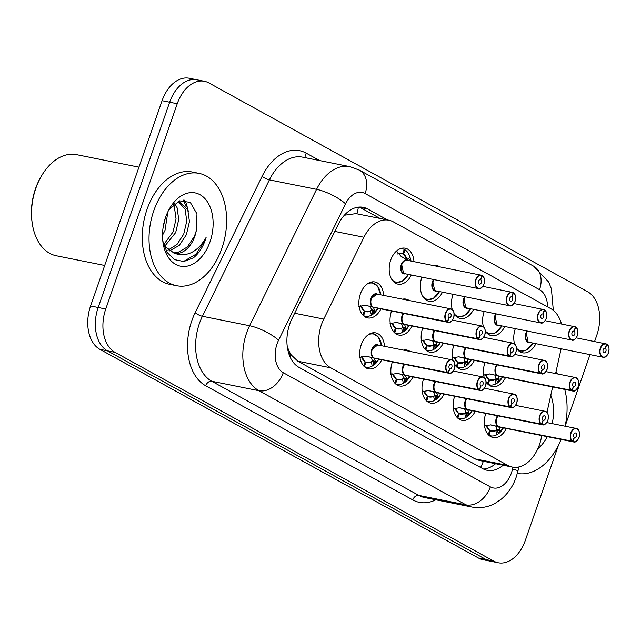 <?xml version="1.0" encoding="UTF-8"?>
<svg xmlns="http://www.w3.org/2000/svg" width="641" height="641" viewBox="0 0 641 641"><rect width="100%" height="100%" fill="white"/><g stroke="black" fill="none" stroke-linecap="round" stroke-linejoin="round"><path stroke-width="0.96" d="M442.41 292.288A18.333 12.123 -78.7 0 1 429.141 301.31A18.333 12.123 -78.7 0 1 421.842 277.329A18.333 12.123 -78.7 0 1 421.874 277.241M432.843 265.422A18.333 12.123 -78.7 0 1 436.345 265.358A18.333 12.123 -78.7 0 1 439.558 266.768M452.258 309.539A18.333 12.123 -78.7 0 1 452.987 294.499A18.333 12.123 -78.7 0 1 453.019 294.411M483.402 326.702A18.333 12.123 -78.7 0 1 484.131 311.662A18.333 12.123 -78.7 0 1 484.163 311.582M514.547 343.872A18.333 12.123 -78.7 0 1 515.276 328.833A18.333 12.123 -78.7 0 1 515.308 328.745M411.266 275.117A18.333 12.123 -78.7 0 1 397.997 284.139A18.333 12.123 -78.7 0 1 390.698 260.158A18.333 12.123 -78.7 0 1 405.2 248.195A18.333 12.123 -78.7 0 1 413.974 261.64M412.091 326.045A18.333 12.123 -78.7 0 1 398.822 335.067A18.333 12.123 -78.7 0 1 391.531 311.085A18.333 12.123 -78.7 0 1 391.555 310.997M402.532 299.179A18.333 12.123 -78.7 0 1 406.025 299.123A18.333 12.123 -78.7 0 1 409.238 300.525M443.235 343.207A18.333 12.123 -78.7 0 1 429.967 352.238A18.333 12.123 -78.7 0 1 422.667 328.256A18.333 12.123 -78.7 0 1 422.699 328.168M453.083 360.458A18.333 12.123 -78.7 0 1 453.812 345.419A18.333 12.123 -78.7 0 1 453.844 345.339M484.227 377.629A18.333 12.123 -78.7 0 1 484.957 362.59A18.333 12.123 -78.7 0 1 484.989 362.502M380.954 308.874A18.333 12.123 -78.7 0 1 367.678 317.904A18.333 12.123 -78.7 0 1 360.386 293.915A18.333 12.123 -78.7 0 1 374.889 281.952A18.333 12.123 -78.7 0 1 383.655 295.397M412.924 376.964A18.333 12.123 -78.7 0 1 399.647 385.994A18.333 12.123 -78.7 0 1 392.356 362.013A18.333 12.123 -78.7 0 1 392.388 361.925M403.357 350.106A18.333 12.123 -78.7 0 1 406.859 350.042A18.333 12.123 -78.7 0 1 410.064 351.444M444.069 394.135A18.333 12.123 -78.7 0 1 430.792 403.157A18.333 12.123 -78.7 0 1 423.501 379.176A18.333 12.123 -78.7 0 1 423.525 379.095M475.205 411.306A18.333 12.123 -78.7 0 1 461.937 420.328A18.333 12.123 -78.7 0 1 454.645 396.346A18.333 12.123 -78.7 0 1 454.669 396.258M506.35 428.468A18.333 12.123 -78.7 0 1 493.081 437.499A18.333 12.123 -78.7 0 1 485.782 413.517A18.333 12.123 -78.7 0 1 485.814 413.429M381.78 359.801A18.333 12.123 -78.7 0 1 368.511 368.823A18.333 12.123 -78.7 0 1 361.212 344.842A18.333 12.123 -78.7 0 1 375.714 332.879A18.333 12.123 -78.7 0 1 384.48 346.316M561.468 323.977A34.374 22.731 101.3 0 0 550.787 308.642L393.302 221.834A34.374 22.731 101.3 0 0 388.887 220.208A34.374 22.731 101.3 0 0 363.944 237.242L323.761 319.09A34.374 22.731 101.3 0 0 321.51 324.49A34.374 22.731 101.3 0 0 330.78 367.83L507.864 465.446A34.374 22.731 101.3 0 0 512.279 467.073A34.374 22.731 101.3 0 0 541.1 438.893L541.829 435.584M288.322 352.077A11.458 7.58 101.3 0 0 290.966 354.866L291.318 355.058A34.374 22.731 -78.7 0 1 287.12 345.499M388.887 220.208L355.995 213.613L344.994 215.128M291.318 355.058L297.857 361.228L474.941 458.852L479.388 460.478L512.279 467.073M546.981 412.403L552.63 386.988M555.611 373.559L561.099 348.848M473.555 309.451A18.333 12.123 -78.7 0 1 460.286 318.481A18.333 12.123 -78.7 0 1 454.197 313.994M504.699 326.622A18.333 12.123 -78.7 0 1 491.431 335.644A18.333 12.123 -78.7 0 1 485.341 331.157M535.844 343.792A18.333 12.123 -78.7 0 1 522.567 352.814A18.333 12.123 -78.7 0 1 516.486 348.327M474.38 360.378A18.333 12.123 -78.7 0 1 461.111 369.4A18.333 12.123 -78.7 0 1 455.03 364.913M505.525 377.549A18.333 12.123 -78.7 0 1 492.256 386.571A18.333 12.123 -78.7 0 1 486.174 382.084M558.511 445.11L525.356 540.315A34.374 22.731 -78.7 0 1 498.169 562.758L490.581 561.236A34.374 22.731 -78.7 0 1 486.166 559.609L107.432 350.835A34.374 22.731 -78.7 0 1 98.169 307.496L169.657 102.199A34.374 22.731 -78.7 0 1 196.851 79.764A34.374 22.731 -78.7 0 0 169.657 102.199L98.169 307.496A34.374 22.731 -78.7 0 0 107.432 350.835L486.166 559.609A34.374 22.731 -78.7 0 0 490.581 561.236L483.002 559.713A34.374 22.731 -78.7 0 1 478.587 558.087L99.852 349.313A34.374 22.731 -78.7 0 1 90.581 305.973L162.077 100.685A34.374 22.731 -78.7 0 1 189.263 78.242L204.431 81.287A34.374 22.731 -78.7 0 1 208.846 82.913L587.581 291.687A34.374 22.731 -78.7 0 1 596.851 335.027L594.584 341.541M387.589 219.943L367.63 208.942A34.374 22.731 101.3 0 0 363.215 207.315A34.374 22.731 101.3 0 0 338.28 224.358L291.984 318.641A34.374 22.731 101.3 0 0 289.74 324.042A34.374 22.731 101.3 0 0 299.002 367.381L482.777 468.683A34.374 22.731 101.3 0 0 487.192 470.31A34.374 22.731 101.3 0 0 503.153 465.246M498.169 562.758A34.374 22.731 -78.7 0 1 493.754 561.131L115.019 352.35A34.374 22.731 -78.7 0 1 105.749 309.01L177.245 103.722A34.374 22.731 -78.7 0 1 204.431 81.287M590.016 354.649L565.09 426.225A57.289 37.883 -78.7 0 0 564.729 389.416M495.573 463.723A34.374 22.731 -78.7 0 1 483.498 469.06M359.329 207.051A34.374 22.731 -78.7 0 1 360.05 207.42L380.009 218.429M359.713 357.374L366.163 356.212L373.847 357.99L365.538 356.148M453.636 370.442A6.875 4.543 -78.7 0 1 448.956 373.262A6.875 4.543 -78.7 0 1 448.259 373.03L374.264 358.199A0.569 0.425 -64.8 0 0 374.2 358.191L375.442 361.324L373.286 365.562L378.791 359.2A16.754 11.081 -78.6 0 1 373.519 365.338L372.229 366.035L371.331 362.021A1.146 0.761 101.3 0 0 371.315 361.949A12.596 8.333 -78.6 0 1 366.219 362.429M371.988 355.17A6.875 4.543 -78.6 0 1 372.902 347.951A6.875 4.543 -78.6 0 1 377.677 344.954A6.875 4.543 101.3 0 0 372.237 349.441A6.875 4.543 101.3 0 0 373.911 358.007A0.569 0.417 -57.6 0 0 373.847 357.99M448.259 373.03L448.492 372.846A6.642 4.391 101.3 0 0 454.429 368.735A6.642 4.391 101.3 0 0 452.642 360.354A6.642 4.391 101.3 0 0 446.529 364.384A6.642 4.391 101.3 0 0 448.147 372.661L373.911 358.007M448.147 372.661L449.678 368.663A2.292 1.514 -78.7 0 1 449.117 365.811A2.292 1.514 -78.7 0 1 450.927 364.312A2.292 1.514 -78.7 0 1 451.841 367.309A2.292 1.514 -78.7 0 1 450.03 368.807A2.292 1.514 -78.7 0 1 449.798 368.727L449.662 368.703M373.134 333.528A17.187 11.362 101.3 0 0 372.958 333.496A17.187 11.362 101.3 0 0 370.778 333.376M372.405 365.947A17.187 11.362 101.3 0 1 366.203 367.197A17.187 11.362 101.3 0 1 364.449 366.612L365.819 362.277L365.082 362.125M374.2 358.191L371.379 357.502M447.899 372.838A6.875 4.543 -78.7 0 1 446.224 364.272A6.875 4.543 -78.7 0 1 451.665 359.785L377.677 344.954L372.237 349.441M361.62 356.604L365.178 361.885L363.631 365.931M372.958 333.504L375.169 334.306M365.811 362.253L371.315 361.949L372.389 360.707L371.259 357.598M365.162 361.901A12.596 8.333 -78.6 0 1 361.692 356.901M449.798 368.727L448.492 372.846M375.145 358.255L374.272 358.199A6.875 4.543 101.3 0 0 374.969 358.439L448.956 373.262C450.703 374.048 452.546 372.557 454.477 368.775C455.414 363.391 454.477 360.386 451.665 359.785A6.875 4.543 -78.7 0 1 454.886 364.192M372.389 360.707L372.405 360.715A2.292 1.514 -78.7 0 1 372.918 361.684L373.671 365.066M358.888 306.446L365.33 305.284L373.014 307.071L364.713 305.228M452.802 319.522A6.875 4.543 -78.7 0 1 448.131 322.343A6.875 4.543 -78.7 0 1 447.434 322.111L373.439 307.271A0.569 0.425 -64.8 0 0 373.374 307.263L374.616 310.404L372.461 314.643L377.958 308.273A16.754 11.081 -78.6 0 1 372.693 314.411L371.403 315.116L370.506 311.093A1.146 0.761 101.3 0 0 370.49 311.029A12.596 8.333 -78.6 0 1 365.394 311.502M447.434 322.111L447.666 321.926A6.642 4.391 101.3 0 0 453.604 317.816A6.642 4.391 101.3 0 0 451.809 309.435A6.642 4.391 101.3 0 0 445.703 313.457A6.642 4.391 101.3 0 0 447.322 321.734L373.086 307.079A6.875 4.543 101.3 0 1 371.411 298.514A6.875 4.543 101.3 0 1 376.844 294.027L371.411 298.522M447.322 321.734L448.852 317.736A2.292 1.514 -78.7 0 1 448.291 314.883A2.292 1.514 -78.7 0 1 450.102 313.385A2.292 1.514 -78.7 0 1 451.016 316.382A2.292 1.514 -78.7 0 1 449.205 317.88A2.292 1.514 -78.7 0 1 448.964 317.8L448.836 317.776M372.309 282.601A17.187 11.362 101.3 0 0 372.133 282.569A17.187 11.362 101.3 0 0 369.953 282.449M364.977 311.35L364.256 311.205M373.374 307.263L370.554 306.574M360.795 305.685L364.344 310.957L362.806 315.003M370.522 282.248L374.344 283.378M365.001 311.318L370.49 311.029L371.556 309.779L370.434 306.678M364.993 311.35L363.623 315.684A17.187 11.362 101.3 0 0 365.378 316.269A17.187 11.362 101.3 0 0 371.58 315.027M364.328 310.973A12.596 8.333 -78.6 0 1 360.867 305.973M448.964 317.8L447.666 321.926M374.32 307.327L373.447 307.271A6.875 4.543 101.3 0 0 374.144 307.512L448.131 322.343C449.878 323.128 451.721 321.63 453.652 317.856C454.581 312.463 453.644 309.467 450.831 308.858A6.875 4.543 -78.7 0 1 454.06 313.265M371.556 309.779L371.58 309.795A2.292 1.514 -78.7 0 1 372.092 310.765L372.846 314.146M483.122 285.766A6.875 4.543 -78.7 0 1 478.45 288.586A6.875 4.543 -78.7 0 1 475.71 279.588A6.875 4.543 -78.7 0 1 481.151 275.101A6.875 4.543 -78.7 0 1 481.856 275.334L481.952 275.59A6.642 4.391 101.3 0 0 476.015 279.7A6.642 4.391 101.3 0 0 477.809 288.081A6.642 4.391 101.3 0 0 483.923 284.051A6.642 4.391 101.3 0 0 482.296 275.774L481.968 275.486M481.88 275.342L407.163 260.27A6.875 4.543 101.3 0 0 401.723 264.757A6.875 4.543 101.3 0 0 403.582 273.427A6.875 4.543 101.3 0 0 404.463 273.755A6.875 4.543 -78.7 0 1 403.582 273.427L478.45 288.586C480.157 289.395 482 287.897 483.971 284.099C484.941 279.78 484.372 276.928 482.256 275.55M482.296 275.774L480.774 279.772A2.292 1.514 -78.7 0 1 481.335 282.625A2.292 1.514 -78.7 0 1 479.516 284.123A2.292 1.514 -78.7 0 1 478.611 281.127A2.292 1.514 -78.7 0 1 480.421 279.628A2.292 1.514 -78.7 0 1 480.654 279.708L480.173 279.612M393.638 281.784A17.187 11.362 101.3 0 0 395.697 282.513A17.187 11.362 101.3 0 0 395.898 282.553M410.088 257.642A17.187 11.362 101.3 0 0 405.096 249.886L404.11 249.686M402.7 253.708L400.321 253.227M401.731 264.757L403.582 273.427A6.875 4.543 -78.7 0 1 403.157 262.129M405.096 249.886L403.493 254.092L399.535 253.299M403.477 254.092L403.477 254.108A12.596 8.325 -78.7 0 1 407.035 259.397L403.493 254.092M397.332 254.036A12.596 8.325 -78.7 0 1 402.82 253.748L398.47 253.564M402.828 253.764L404.207 249.397A17.187 11.362 101.3 0 0 402.452 248.812A17.187 11.362 101.3 0 0 400.264 248.692M407.195 260.743L407.027 259.397A1.146 0.761 101.3 0 0 407.083 259.365L410.04 257.474L410.633 258.764L410.408 261.015M410.625 258.676L410.633 258.764A16.754 11.081 -78.7 0 1 410.969 261.039L410.625 258.676M405.248 273.915A7.083 4.687 -78.7 0 1 400.777 266.688A7.083 4.687 -78.7 0 1 407.131 260.07L400.978 256.24L396.418 250.927M480.654 279.708L481.952 275.59M480.774 279.772L480.037 279.628M104.691 265.462L56.336 255.767A51.56 34.093 -78.7 0 1 32.21 223.164L32.05 222.026A49.269 32.579 -78.7 0 1 35.495 188.726A49.269 32.579 -78.7 0 1 41.192 176.427L41.777 175.442A51.56 34.093 -78.7 0 1 76.599 154.657L138.929 167.149M32.21 223.164A51.56 34.093 -78.7 0 1 35.816 188.318A51.56 34.093 -78.7 0 1 41.777 175.442M221.874 248.307A57.289 37.883 -78.7 0 1 176.555 285.702A57.289 37.883 -78.7 0 1 153.76 210.761A57.289 37.883 -78.7 0 1 199.071 173.366A57.289 37.883 -78.7 0 1 221.874 248.307M176.555 285.702L169.817 284.356A57.289 37.883 -78.7 0 1 147.013 209.407A57.289 37.883 -78.7 0 1 192.332 172.012L199.071 173.366M167.934 250.19L177.02 244.429L183.727 234.117L186.763 221.073L185.105 209.295L178.142 201.354M169.152 251.088L179.24 245.423L186.403 234.654L189.44 221.61L187.773 209.831L179.135 201.378L178.35 201.258M163.655 244.662L173.022 231.97L176.059 218.926L174.4 207.155L173.214 204.671M164.505 246.473L175.698 232.507L178.735 219.462L177.076 207.692L174.713 203.421M163.022 228.028L165.234 218.389M162.502 235.247L165.001 230.359L167.886 211.762M172.982 252.907L177.653 252.594L187.268 247.033L194.431 236.265L196.25 230.864L196.971 213.894L190.265 202.356L179.432 200.825L168.96 209.679M196.25 230.864A25.904 17.131 -78.7 0 1 194.784 236.337A25.904 17.131 -78.7 0 1 174.296 253.243A25.904 17.131 -78.7 0 1 174.232 253.227L163.968 245.679M165.602 217.291A37.362 24.703 -78.7 0 1 169.921 207.964A37.362 24.703 -78.7 0 1 202.997 196.771A37.362 24.703 -78.7 0 1 210.024 241.777A37.362 24.703 -78.7 0 1 183.999 266.48A37.362 24.703 -78.7 0 1 162.998 242.538A37.362 24.703 -78.7 0 1 165.602 217.291M162.79 240.952L167.029 252.346L174.464 259.613L183.791 261.512L193.446 257.802C198.614 253.596 202.556 247.69 205.264 240.079L206.106 237.426L204.703 239.878C196.106 252.786 185.946 257.241 174.232 253.227M188.446 211.802L186.315 203.55L184.608 200.144M186.098 206.538L183.398 200.096M183.43 261.544L196.058 254.148L205.128 240.046L206.106 237.426M561.043 439.43A57.289 37.883 -78.7 0 1 517.343 473.443M550.795 395.249A37.362 24.703 -78.7 0 1 552.157 423.629M547.334 436.689A37.362 24.703 -78.7 0 1 537.847 448.7M556.043 371.596A57.289 37.883 -78.7 0 1 557.846 374.007M390.858 374.544L397.3 373.374L404.984 375.161L396.683 373.318M406.29 375.418L405.408 375.362A0.569 0.425 -64.8 0 0 405.344 375.354L406.586 378.494L404.431 382.733L409.928 376.371A16.754 11.081 -78.6 0 1 404.663 382.509L403.373 383.206L402.476 379.192A1.146 0.761 101.3 0 0 402.46 379.119A12.596 8.333 -78.6 0 1 397.364 379.6M484.78 387.613A6.875 4.543 -78.7 0 1 480.101 390.433A6.875 4.543 -78.7 0 1 479.404 390.201L479.636 390.016A6.642 4.391 101.3 0 0 485.574 385.906A6.642 4.391 101.3 0 0 483.779 377.525A6.642 4.391 101.3 0 0 477.673 381.547A6.642 4.391 101.3 0 0 479.292 389.824L405.056 375.177A6.875 4.543 101.3 0 1 403.381 366.612A6.875 4.543 101.3 0 1 404.519 364.36L403.381 366.612M479.292 389.824L480.822 385.834A2.292 1.514 -78.7 0 1 480.261 382.973A2.292 1.514 -78.7 0 1 482.072 381.483A2.292 1.514 -78.7 0 1 482.985 384.48A2.292 1.514 -78.7 0 1 481.175 385.97A2.292 1.514 -78.7 0 1 480.942 385.898L480.806 385.866M396.955 379.424L396.226 379.296M405.344 375.354L402.524 374.665M392.765 373.775L396.306 379.079A12.596 8.333 -78.6 0 1 392.837 374.072M394.776 383.094L396.306 379.079M403.55 383.118A17.187 11.362 101.3 0 1 397.348 384.36A17.187 11.362 101.3 0 1 395.593 383.783L396.963 379.44L402.46 379.119L403.534 377.878L402.404 374.769M405.416 375.362L405.416 375.37A6.875 4.543 101.3 0 0 406.114 375.602L480.101 390.433C481.848 391.218 483.691 389.72 485.622 385.946C486.559 380.554 485.614 377.557 482.809 376.956A6.875 4.543 -78.7 0 1 486.03 381.355M479.404 390.201L405.416 375.37A6.875 4.543 -78.6 0 1 405.408 375.362M480.942 385.898L479.636 390.016M406.586 378.494L403.55 377.886A2.292 1.514 -78.7 0 1 404.062 378.855L404.816 382.236M422.002 391.707L428.444 390.545L436.128 392.324L427.827 390.489M515.917 404.783A6.875 4.543 -78.7 0 1 511.246 407.604A6.875 4.543 -78.7 0 1 510.54 407.372L436.553 392.532A0.569 0.425 -64.8 0 0 436.489 392.524L437.731 395.665L435.576 399.904L441.072 393.534A16.754 11.081 -78.6 0 1 435.808 399.672L434.518 400.377L433.62 396.354A1.146 0.761 101.3 0 0 433.604 396.29A12.596 8.333 -78.6 0 1 428.508 396.763M434.278 389.512A6.875 4.543 -78.6 0 1 435.664 381.523A6.875 4.543 101.3 0 0 434.526 383.775A6.875 4.543 101.3 0 0 436.2 392.34A0.569 0.417 -57.6 0 0 436.128 392.324M510.54 407.372L510.781 407.187A6.642 4.391 101.3 0 0 516.718 403.069A6.642 4.391 101.3 0 0 514.923 394.696A6.642 4.391 101.3 0 0 508.818 398.718A6.642 4.391 101.3 0 0 510.436 406.995L436.2 392.34M510.436 406.995L511.967 402.997A2.292 1.514 -78.7 0 1 511.406 400.144A2.292 1.514 -78.7 0 1 513.217 398.646A2.292 1.514 -78.7 0 1 514.13 401.643A2.292 1.514 -78.7 0 1 512.319 403.141A2.292 1.514 -78.7 0 1 512.079 403.061L511.951 403.037M434.694 400.288A17.187 11.362 101.3 0 1 428.492 401.53A17.187 11.362 101.3 0 1 426.738 400.945L428.108 396.611L427.371 396.467M436.489 392.524L433.669 391.835M435.672 381.523L434.526 383.775M423.909 390.946L427.459 396.218L425.92 400.264M428.1 396.595L433.604 396.29L434.67 395.04L433.548 391.931M427.443 396.234A12.596 8.333 -78.6 0 1 423.981 391.234M512.079 403.061L510.781 407.187M437.434 392.588L436.561 392.532A6.875 4.543 101.3 0 0 437.258 392.773L511.246 407.604C512.992 408.381 514.835 406.891 516.766 403.117C517.696 397.724 516.758 394.728 513.946 394.119A6.875 4.543 -78.7 0 1 517.175 398.526M437.731 395.665L434.694 395.056A2.292 1.514 -78.7 0 1 435.207 396.026L435.96 399.407M453.147 408.878L459.589 407.708L467.273 409.495L458.972 407.652M547.061 421.946A6.875 4.543 -78.7 0 1 542.39 424.767A6.875 4.543 -78.7 0 1 541.685 424.534L467.698 409.695A0.569 0.425 -64.8 0 0 467.634 409.695L468.875 412.828L466.72 417.067L472.217 410.705A16.754 11.081 -78.6 0 1 466.952 416.842L465.662 417.539L464.765 413.525A1.146 0.761 101.3 0 0 464.749 413.453A12.596 8.333 -78.6 0 1 459.653 413.934M465.422 406.674A6.875 4.543 -78.6 0 1 466.808 398.694A6.875 4.543 101.3 0 0 465.67 400.945A6.875 4.543 101.3 0 0 467.345 409.511A0.569 0.417 -57.6 0 0 467.273 409.495M541.685 424.534L541.925 424.35A6.642 4.391 101.3 0 0 547.863 420.24A6.642 4.391 101.3 0 0 546.068 411.859A6.642 4.391 101.3 0 0 539.962 415.881A6.642 4.391 101.3 0 0 541.581 424.166L467.345 409.511M541.581 424.166L543.103 420.167A2.292 1.514 -78.7 0 1 542.55 417.315A2.292 1.514 -78.7 0 1 544.361 415.817A2.292 1.514 -78.7 0 1 545.275 418.813A2.292 1.514 -78.7 0 1 543.456 420.312A2.292 1.514 -78.7 0 1 543.223 420.232L543.095 420.208M465.839 417.451A17.187 11.362 101.3 0 1 459.637 418.701A17.187 11.362 101.3 0 1 457.874 418.116L459.26 413.749L458.515 413.629M467.634 409.695L464.813 408.998M466.808 398.694L465.67 400.945M455.054 408.109L458.595 413.421A12.596 8.333 -78.6 0 1 455.126 408.405M457.057 417.427L458.595 413.421M459.26 413.749L464.749 413.453L465.815 412.211L464.693 409.102M543.223 420.232L541.925 424.35M468.571 409.759L467.706 409.703A6.875 4.543 101.3 0 0 468.403 409.936L542.39 424.767C544.137 425.552 545.98 424.054 547.911 420.28C548.84 414.895 547.903 411.891 545.09 411.29A6.875 4.543 -78.7 0 1 548.319 415.688M465.815 412.211L465.839 412.219A2.292 1.514 -78.7 0 1 466.352 413.189L467.105 416.57M484.292 426.049L490.734 424.879L498.418 426.666L490.109 424.823M578.206 439.117A6.875 4.543 -78.7 0 1 573.535 441.937A6.875 4.543 -78.7 0 1 572.83 441.705L498.842 426.866A0.569 0.425 -64.8 0 0 498.778 426.858L500.02 429.999L497.865 434.237L503.361 427.876A16.754 11.081 -78.6 0 1 498.097 434.005L496.807 434.71L495.91 430.696A1.146 0.761 101.3 0 0 495.894 430.624A12.596 8.333 -78.6 0 1 490.798 431.105M572.83 441.705L573.07 441.521A6.642 4.391 101.3 0 0 579.007 437.41A6.642 4.391 101.3 0 0 577.212 429.029A6.642 4.391 101.3 0 0 571.099 433.052A6.642 4.391 101.3 0 0 572.725 441.328L498.49 426.674A6.875 4.543 101.3 0 1 496.807 418.116A6.875 4.543 101.3 0 1 497.953 415.865L496.815 418.116M572.725 441.328L574.248 437.33A2.292 1.514 -78.7 0 1 573.695 434.478A2.292 1.514 -78.7 0 1 575.506 432.979A2.292 1.514 -78.7 0 1 576.419 435.984A2.292 1.514 -78.7 0 1 574.6 437.474A2.292 1.514 -78.7 0 1 574.368 437.402L574.232 437.37M490.381 430.944L489.652 430.8M498.778 426.858L495.95 426.169M486.198 425.279L489.748 430.56L488.202 434.598M490.389 430.928L495.894 430.624L496.959 429.374L495.838 426.273M490.389 430.944L489.019 435.287A17.187 11.362 101.3 0 0 490.782 435.864A17.187 11.362 101.3 0 0 496.983 434.622M489.732 430.568A12.596 8.333 -78.6 0 1 486.263 425.576M574.368 437.402L573.07 441.521M499.716 426.922L498.842 426.866A6.875 4.543 101.3 0 0 499.547 427.106L573.535 441.937C575.281 442.723 577.116 441.224 579.055 437.45C579.985 432.058 579.047 429.061 576.235 428.452A6.875 4.543 -78.7 0 1 579.464 432.859M500.02 429.999L496.975 429.39A2.292 1.514 -78.7 0 1 497.496 430.359L498.249 433.741M514.266 302.929A6.875 4.543 -78.7 0 1 509.595 305.749A6.875 4.543 -78.7 0 1 506.855 296.759A6.875 4.543 -78.7 0 1 512.295 292.272A6.875 4.543 -78.7 0 1 513 292.504L513.096 292.753A6.642 4.391 101.3 0 0 507.159 296.863A6.642 4.391 101.3 0 0 508.954 305.244A6.642 4.391 101.3 0 0 515.06 301.222A6.642 4.391 101.3 0 0 513.441 292.945L513.112 292.649M432.875 281.928L434.726 290.597A6.875 4.543 -78.7 0 1 434.013 279.676A6.875 4.543 101.3 0 0 432.867 281.928A6.875 4.543 101.3 0 0 434.726 290.597A6.875 4.543 101.3 0 0 435.608 290.918A6.875 4.543 -78.7 0 1 434.726 290.597L509.595 305.749C511.302 306.558 513.145 305.06 515.108 301.262C516.085 296.943 515.516 294.099 513.393 292.721M513.441 292.945L511.919 296.943A2.292 1.514 -78.7 0 1 512.471 299.796A2.292 1.514 -78.7 0 1 510.661 301.294A2.292 1.514 -78.7 0 1 509.747 298.297A2.292 1.514 -78.7 0 1 511.566 296.799A2.292 1.514 -78.7 0 1 511.798 296.879L511.318 296.783M424.783 298.946A17.187 11.362 101.3 0 0 426.834 299.684A17.187 11.362 101.3 0 0 427.042 299.716M511.798 296.879L513.096 292.753M511.919 296.943L511.181 296.791M545.411 320.099A6.875 4.543 -78.7 0 1 540.74 322.92A6.875 4.543 -78.7 0 1 537.999 313.922A6.875 4.543 -78.7 0 1 543.44 309.435A6.875 4.543 -78.7 0 1 544.145 309.667L544.241 309.923A6.642 4.391 101.3 0 0 538.304 314.034A6.642 4.391 101.3 0 0 540.099 322.415A6.642 4.391 101.3 0 0 546.204 318.393A6.642 4.391 101.3 0 0 544.586 310.108L544.257 309.819M464.012 299.099L465.863 307.76A6.875 4.543 -78.7 0 1 465.158 296.847A6.875 4.543 101.3 0 0 464.012 299.099A6.875 4.543 101.3 0 0 465.863 307.76A6.875 4.543 101.3 0 0 466.752 308.089A6.875 4.543 -78.7 0 1 465.863 307.76L540.74 322.92C542.446 323.729 544.289 322.231 546.252 318.433C547.23 314.114 546.653 311.262 544.538 309.883M544.586 310.108L543.063 314.106A2.292 1.514 -78.7 0 1 543.616 316.966A2.292 1.514 -78.7 0 1 541.805 318.457A2.292 1.514 -78.7 0 1 540.892 315.46A2.292 1.514 -78.7 0 1 542.703 313.962A2.292 1.514 -78.7 0 1 542.943 314.042L542.462 313.946M455.919 316.117A17.187 11.362 101.3 0 0 457.978 316.846A17.187 11.362 101.3 0 0 458.179 316.886M542.943 314.042L544.241 309.923M543.063 314.106L542.326 313.962M576.555 337.262A6.875 4.543 -78.7 0 1 571.876 340.091A6.875 4.543 -78.7 0 1 569.144 331.093A6.875 4.543 -78.7 0 1 574.584 326.606A6.875 4.543 -78.7 0 1 575.281 326.838L575.386 327.086A6.642 4.391 101.3 0 0 569.448 331.205A6.642 4.391 101.3 0 0 571.243 339.578A6.642 4.391 101.3 0 0 577.349 335.555A6.642 4.391 101.3 0 0 575.73 327.279L575.394 326.99M495.156 316.261L497.007 324.931A6.875 4.543 -78.7 0 1 496.302 314.01A6.875 4.543 101.3 0 0 495.156 316.261A6.875 4.543 101.3 0 0 497.007 324.931A6.875 4.543 101.3 0 0 497.889 325.259A6.875 4.543 -78.7 0 1 497.007 324.931L571.876 340.091C573.591 340.892 575.426 339.401 577.397 335.596C578.374 331.277 577.797 328.432 575.682 327.054M575.73 327.279L574.2 331.277A2.292 1.514 -78.7 0 1 574.761 334.129A2.292 1.514 -78.7 0 1 572.95 335.628A2.292 1.514 -78.7 0 1 572.036 332.631A2.292 1.514 -78.7 0 1 573.847 331.133A2.292 1.514 -78.7 0 1 574.088 331.213L573.607 331.117M487.064 333.28A17.187 11.362 101.3 0 0 489.123 334.017A17.187 11.362 101.3 0 0 489.323 334.057M574.088 331.213L575.386 327.086M574.2 331.277L573.471 331.133M607.7 354.433A6.875 4.543 -78.7 0 1 603.021 357.253A6.875 4.543 -78.7 0 1 600.288 348.263A6.875 4.543 -78.7 0 1 605.729 343.776A6.875 4.543 -78.7 0 1 606.426 344.009L606.53 344.257A6.642 4.391 101.3 0 0 600.593 348.367A6.642 4.391 101.3 0 0 602.38 356.749A6.642 4.391 101.3 0 0 608.493 352.726A6.642 4.391 101.3 0 0 606.875 344.449L606.538 344.153M526.301 333.432L528.152 342.102A6.875 4.543 -78.7 0 1 527.439 331.181A6.875 4.543 101.3 0 0 526.301 333.432A6.875 4.543 101.3 0 0 528.152 342.102A6.875 4.543 101.3 0 0 529.033 342.422A6.875 4.543 -78.7 0 1 528.152 342.102L603.021 357.253C604.735 358.063 606.57 356.564 608.541 352.766C609.511 348.448 608.942 345.595 606.827 344.217M606.875 344.449L605.344 348.448A2.292 1.514 -78.7 0 1 605.905 351.3A2.292 1.514 -78.7 0 1 604.094 352.798A2.292 1.514 -78.7 0 1 603.181 349.794A2.292 1.514 -78.7 0 1 604.992 348.303A2.292 1.514 -78.7 0 1 605.224 348.375L604.743 348.279M518.208 350.451A17.187 11.362 101.3 0 0 520.268 351.188A17.187 11.362 101.3 0 0 520.468 351.22M605.224 348.375L606.53 344.257M605.344 348.448L604.615 348.295M390.032 323.617L396.475 322.447L404.159 324.234L395.858 322.391M483.947 336.685A6.875 4.543 -78.7 0 1 479.276 339.506A6.875 4.543 -78.7 0 1 478.571 339.273L404.583 324.442A0.569 0.425 -64.8 0 0 404.519 324.434L405.761 327.567L403.606 331.806L409.102 325.444A16.754 11.081 -78.6 0 1 403.838 331.581L402.548 332.278L401.651 328.264A1.146 0.761 101.3 0 0 401.635 328.192A12.596 8.333 -78.6 0 1 396.539 328.673M478.571 339.273L478.811 339.089A6.642 4.391 101.3 0 0 484.748 334.979A6.642 4.391 101.3 0 0 482.953 326.598A6.642 4.391 101.3 0 0 476.848 330.628A6.642 4.391 101.3 0 0 478.466 338.905L404.231 324.25A6.875 4.543 101.3 0 1 402.556 315.684A6.875 4.543 101.3 0 1 403.694 313.433L402.556 315.684M478.466 338.905L479.989 334.906A2.292 1.514 -78.7 0 1 479.436 332.054A2.292 1.514 -78.7 0 1 481.247 330.556A2.292 1.514 -78.7 0 1 482.16 333.552A2.292 1.514 -78.7 0 1 480.349 335.051A2.292 1.514 -78.7 0 1 480.109 334.971L479.981 334.947M402.724 332.19A17.187 11.362 101.3 0 1 396.523 333.44A17.187 11.362 101.3 0 1 394.768 332.855L396.146 328.488L395.401 328.368M404.519 324.434L401.699 323.745M391.939 322.848L395.489 328.128L393.951 332.174M396.146 328.488L401.635 328.192L402.7 326.95L401.578 323.841M395.473 328.136A12.596 8.333 -78.6 0 1 392.012 323.144M480.109 334.971L478.811 339.089M405.465 324.498L404.591 324.442A6.875 4.543 101.3 0 0 405.288 324.683L479.276 339.506C481.022 340.291 482.865 338.793 484.796 335.019C485.726 329.634 484.788 326.63 481.976 326.029A6.875 4.543 -78.7 0 1 485.205 330.435M405.761 327.567L402.724 326.958A2.292 1.514 -78.7 0 1 403.237 327.928L403.99 331.309M421.177 340.788L427.619 339.618L435.303 341.405L427.002 339.562M515.092 353.856A6.875 4.543 -78.7 0 1 510.42 356.676A6.875 4.543 -78.7 0 1 509.715 356.444L435.728 341.605A0.569 0.425 -64.8 0 0 435.664 341.597L436.906 344.738L434.75 348.976L440.247 342.615A16.754 11.081 -78.6 0 1 434.983 348.752L433.693 349.449L432.795 345.435A1.146 0.761 101.3 0 0 432.779 345.363A12.596 8.333 -78.6 0 1 427.683 345.844M433.452 338.584A6.875 4.543 -78.6 0 1 434.838 330.604A6.875 4.543 101.3 0 0 433.693 332.855A6.875 4.543 101.3 0 0 435.375 341.421A0.569 0.417 -57.6 0 0 435.303 341.405M509.715 356.444L509.956 356.26A6.642 4.391 101.3 0 0 515.893 352.149A6.642 4.391 101.3 0 0 514.098 343.768A6.642 4.391 101.3 0 0 507.993 347.791A6.642 4.391 101.3 0 0 509.611 356.067L435.375 341.421M509.611 356.067L511.133 352.069A2.292 1.514 -78.7 0 1 510.581 349.217A2.292 1.514 -78.7 0 1 512.391 347.726A2.292 1.514 -78.7 0 1 513.305 350.723A2.292 1.514 -78.7 0 1 511.486 352.213A2.292 1.514 -78.7 0 1 511.254 352.141L511.117 352.109M433.869 349.361A17.187 11.362 101.3 0 1 427.667 350.603A17.187 11.362 101.3 0 1 425.904 350.026L427.275 345.683L426.545 345.539M435.664 341.597L432.843 340.908M434.838 330.604L433.701 332.855M423.084 340.018L426.634 345.299L425.087 349.337M427.275 345.667L432.779 345.363L433.845 344.121L432.723 341.012M426.618 345.307A12.596 8.333 -78.6 0 1 423.148 340.315M511.254 352.141L509.956 356.26M436.601 341.661L435.728 341.605A6.875 4.543 101.3 0 0 436.433 341.845L510.42 356.676C512.167 357.462 514.01 355.963 515.941 352.189C516.87 346.797 515.933 343.8 513.12 343.191A6.875 4.543 -78.7 0 1 516.35 347.598M433.845 344.121L433.861 344.129A2.292 1.514 -78.7 0 1 434.382 345.098L435.135 348.48M452.322 357.95L458.764 356.789L466.448 358.567L458.139 356.733M467.746 358.832L466.872 358.776A0.569 0.425 -64.8 0 0 466.8 358.768L468.05 361.901L465.895 366.147L471.391 359.777A16.754 11.081 -78.6 0 1 466.127 365.915L464.837 366.62L463.94 362.598A1.146 0.761 101.3 0 0 463.924 362.534A12.596 8.333 -78.6 0 1 458.828 363.006M546.236 371.019A6.875 4.543 -78.7 0 1 541.565 373.847A6.875 4.543 -78.7 0 1 540.86 373.615L541.1 373.431A6.642 4.391 101.3 0 0 547.037 369.312A6.642 4.391 101.3 0 0 545.243 360.939A6.642 4.391 101.3 0 0 539.129 364.961A6.642 4.391 101.3 0 0 540.756 373.238L466.52 358.583A6.875 4.543 101.3 0 1 464.837 350.018A6.875 4.543 101.3 0 1 465.983 347.767L464.845 350.018M540.756 373.238L542.278 369.24A2.292 1.514 -78.7 0 1 541.717 366.388A2.292 1.514 -78.7 0 1 543.536 364.889A2.292 1.514 -78.7 0 1 544.449 367.886A2.292 1.514 -78.7 0 1 542.631 369.384A2.292 1.514 -78.7 0 1 542.398 369.304L542.262 369.28M458.411 362.854L457.682 362.702M466.8 358.768L463.98 358.079M454.229 357.189L457.77 362.494A12.596 8.333 -78.6 0 1 454.293 357.478M456.232 366.508L457.77 362.494M458.427 362.822L463.924 362.534L464.989 361.284L463.868 358.175M458.419 362.854L457.049 367.189A17.187 11.362 101.3 0 0 458.804 367.774A17.187 11.362 101.3 0 0 465.013 366.524M466.872 358.776L466.872 358.784A6.875 4.543 101.3 0 0 467.577 359.016L541.565 373.847C543.312 374.624 545.146 373.134 547.085 369.36C548.015 363.968 547.077 360.971 544.265 360.362A6.875 4.543 -78.7 0 1 547.486 364.769M540.86 373.615L466.872 358.784M542.398 369.304L541.1 373.431M468.05 361.901L465.005 361.292A2.292 1.514 -78.7 0 1 465.526 362.269L466.279 365.642M483.466 375.121L489.908 373.951L497.592 375.738L489.283 373.895M577.381 388.19A6.875 4.543 -78.7 0 1 572.709 391.01A6.875 4.543 -78.7 0 1 572.004 390.778L498.017 375.938A0.569 0.425 -64.8 0 0 497.945 375.938L499.195 379.071L497.039 383.31L502.536 376.948A16.754 11.081 -78.6 0 1 497.264 383.086L495.982 383.783L495.084 379.768A1.146 0.761 101.3 0 0 495.06 379.696A12.596 8.333 -78.6 0 1 489.964 380.177M495.733 372.918A6.875 4.543 -78.6 0 1 497.128 364.937A6.875 4.543 101.3 0 0 495.982 367.189A6.875 4.543 101.3 0 0 497.656 375.754A0.569 0.417 -57.6 0 0 497.592 375.738M572.004 390.778L572.245 390.593A6.642 4.391 101.3 0 0 578.174 386.483A6.642 4.391 101.3 0 0 576.387 378.102A6.642 4.391 101.3 0 0 570.274 382.124A6.642 4.391 101.3 0 0 571.9 390.409L497.656 375.754M571.9 390.409L573.423 386.411A2.292 1.514 -78.7 0 1 572.862 383.55A2.292 1.514 -78.7 0 1 574.681 382.06A2.292 1.514 -78.7 0 1 575.586 385.057A2.292 1.514 -78.7 0 1 573.775 386.555A2.292 1.514 -78.7 0 1 573.543 386.475L573.407 386.451M496.158 383.695A17.187 11.362 101.3 0 1 489.948 384.945A17.187 11.362 101.3 0 1 488.194 384.36L489.564 380.017L488.827 379.873M497.945 375.938L495.124 375.241M497.128 364.937L495.982 367.189M485.373 374.352L488.923 379.632L487.376 383.671M489.556 380.001L495.06 379.696L496.134 378.454L495.004 375.346M488.907 379.64A12.596 8.333 -78.6 0 1 485.437 374.648M573.543 386.475L572.245 390.593M498.89 376.003L498.017 375.947A6.875 4.543 101.3 0 0 498.722 376.179L572.709 391.01C574.456 391.795 576.291 390.297 578.222 386.523C579.16 381.131 578.222 378.134 575.41 377.533A6.875 4.543 -78.7 0 1 578.631 381.932M499.195 379.071L496.15 378.462A2.292 1.514 -78.7 0 1 496.663 379.432L497.424 382.813M294.636 313.249L323.761 319.09M290.966 354.866A34.374 25.239 118.9 0 1 290.117 357.101M358.343 207.139A34.374 25.239 118.9 0 1 356.885 213.79M483.33 461.272A34.374 25.239 118.9 0 1 480.582 467.473M297.857 361.228L330.78 367.83M334.818 231.409L363.944 237.242M474.941 458.852L507.864 465.446M478.587 558.087L493.754 561.131M99.852 349.313L115.019 352.35M90.581 305.973L105.749 309.01M162.077 100.685L177.245 103.722M547.606 306.887A22.916 15.152 101.3 0 0 539.53 289.684L365.122 193.542A22.916 15.152 101.3 0 0 345.547 203.814L278.579 340.227A22.916 15.152 101.3 0 0 277.072 343.824A22.916 15.152 101.3 0 0 283.25 372.717L490.333 486.872A22.916 15.152 101.3 0 0 511.398 472.994A22.916 15.152 101.3 0 0 512.488 469.164L512.928 467.185M490.333 486.872A22.916 16.826 -61.1 0 1 466.031 504.876L258.956 390.722A45.832 30.311 -78.7 0 1 246.601 332.935A45.832 30.311 -78.7 0 1 249.597 325.74L202.412 316.277A45.832 30.311 101.3 0 0 199.407 323.473A45.832 30.311 101.3 0 0 211.762 381.267L418.837 495.413A45.832 30.311 101.3 0 0 424.727 497.584L471.92 507.039A45.832 30.311 -78.7 0 1 466.031 504.876L418.837 495.413A5.729 4.207 118.9 0 0 412.764 499.916L205.689 385.77A5.729 4.207 118.9 0 1 211.762 381.267L258.956 390.722A22.916 16.826 -61.1 0 0 283.25 372.717M471.92 507.039C480.085 508.561 487.881 507.295 495.309 503.241L501.623 498.898C508.305 493.145 513.153 485.894 516.189 477.152L518 470.758A22.916 0.537 -167.5 0 0 512.488 469.164M205.689 385.77A51.56 34.093 -78.7 0 1 191.787 320.756A51.56 34.093 -78.7 0 1 195.168 312.656L262.137 176.243A51.56 34.093 -78.7 0 1 306.174 153.127L319.659 160.562M435.832 499.812A51.56 34.093 -78.7 0 1 412.764 499.916M278.579 340.227A22.916 6.386 -153.9 0 0 249.597 325.74L316.574 189.327L269.38 179.865L202.412 316.277A5.729 1.594 26.1 0 1 195.168 312.656M345.547 203.814A22.916 6.386 -153.9 0 0 316.574 189.327A45.832 30.311 -78.7 0 1 349.826 166.612L302.64 157.149A45.832 30.311 101.3 0 0 269.38 179.865A5.729 1.594 26.1 0 1 262.137 176.243M306.478 157.918A5.729 4.207 118.9 0 1 306.174 153.127M539.53 289.684A22.916 16.826 -61.1 0 0 533.737 266.231L359.329 170.089L349.826 166.612M365.122 193.542A22.916 16.826 -61.1 0 0 359.329 170.089M360.05 207.42L367.63 208.942M373.086 357.814A7.083 4.687 -78.6 0 1 372.02 348.688A7.083 4.687 -78.6 0 1 378.462 345.114M375.738 358.591A7.083 4.687 -78.6 0 1 374.344 358.511M360.843 357.101L359.994 357.646M367.87 335.035A16.754 11.081 -78.6 0 1 381.499 345.723L378.422 337.07L372.966 333.496M375.442 361.324L372.405 360.715M375.193 362.141L372.918 361.684A1.146 0.481 167.4 0 0 371.331 362.021M372.261 306.895A7.083 4.687 -78.6 0 1 371.195 297.769A7.083 4.687 -78.6 0 1 377.637 294.187M374.913 307.664A7.083 4.687 -78.6 0 1 373.519 307.584M447.073 321.91A6.875 4.543 -78.7 0 1 445.399 313.345A6.875 4.543 -78.7 0 1 450.831 308.858L376.844 294.027A6.875 4.543 -78.6 0 0 372.076 297.031A6.875 4.543 -78.6 0 0 371.163 304.251M360.018 306.182L359.168 306.727M367.045 284.107A16.754 11.081 -78.6 0 1 380.666 294.796L377.597 286.142L372.133 282.569M374.616 310.404L371.58 309.795M374.368 311.222L372.092 310.765A1.146 0.481 167.4 0 0 370.506 311.093M482.288 275.582A6.875 4.543 -78.7 0 1 484.38 279.508M396.635 250.935L396.731 251.36M394.087 282.192L395.697 282.513L402.107 281.319L408.285 274.516A16.754 11.081 -78.7 0 1 391.595 279.131M410.625 258.972L408.253 260.486M407.756 260.39A1.146 0.721 57.3 0 1 407.083 259.365M404.231 374.985A7.083 4.687 -78.6 0 1 404.03 364.256M406.883 375.754A7.083 4.687 -78.6 0 1 405.489 375.674M479.043 390A6.875 4.543 -78.7 0 1 477.369 381.443A6.875 4.543 -78.7 0 1 482.809 376.956L453.323 371.043M403.133 372.341A6.875 4.543 -78.6 0 1 404.519 364.36M391.988 374.272L391.138 374.817M406.338 379.312L404.062 378.855A1.146 0.481 167.4 0 0 402.476 379.192M435.375 392.156A7.083 4.687 -78.6 0 1 435.175 381.427M438.027 392.925A7.083 4.687 -78.6 0 1 436.625 392.845M510.188 407.171A6.875 4.543 -78.7 0 1 508.513 398.606A6.875 4.543 -78.7 0 1 513.946 394.119L484.468 388.214M423.132 391.443L422.283 391.988M437.483 396.483L435.207 396.026A1.146 0.481 167.4 0 0 433.62 396.354M466.52 409.319A7.083 4.687 -78.6 0 1 466.319 398.598M469.172 410.096A7.083 4.687 -78.6 0 1 467.77 410.008M541.333 424.342A6.875 4.543 -78.7 0 1 539.658 415.777A6.875 4.543 -78.7 0 1 545.09 411.29L515.612 405.376M454.277 408.605L453.427 409.15M468.875 412.828L465.839 412.219M468.627 413.645L466.352 413.189A1.146 0.481 167.4 0 0 464.765 413.525M497.664 426.489A7.083 4.687 -78.6 0 1 497.464 415.761M500.309 427.259A7.083 4.687 -78.6 0 1 498.914 427.178M572.477 441.505A6.875 4.543 -78.7 0 1 570.794 432.939A6.875 4.543 -78.7 0 1 576.235 428.452L546.749 422.547M496.559 423.845A6.875 4.543 -78.6 0 1 497.953 415.865M485.421 425.776L484.564 426.321M499.764 430.816L497.496 430.359A1.146 0.481 167.4 0 0 495.91 430.696M436.393 291.078A7.083 4.687 -78.7 0 1 432.082 287.416A7.083 4.687 -78.7 0 1 433.516 279.58M513.433 292.753A6.875 4.543 -78.7 0 1 515.516 296.671M439.422 291.687A16.754 11.081 -78.7 0 1 422.731 296.294M467.537 308.249A7.083 4.687 -78.7 0 1 463.227 304.579A7.083 4.687 -78.7 0 1 464.661 296.743M544.578 309.915A6.875 4.543 -78.7 0 1 546.661 313.842M456.376 316.526L457.978 316.846L464.396 315.652L470.566 308.858A16.754 11.081 -78.7 0 1 454.189 313.834M498.682 325.412A7.083 4.687 -78.7 0 1 494.371 321.75A7.083 4.687 -78.7 0 1 495.805 313.914M575.722 327.086A6.875 4.543 -78.7 0 1 577.805 331.012M487.513 333.697L489.123 334.017L495.541 332.823L501.711 326.021A16.754 11.081 -78.7 0 1 485.333 331.004M529.827 342.582A7.083 4.687 -78.7 0 1 525.516 338.921A7.083 4.687 -78.7 0 1 526.95 331.085M606.859 344.257A6.875 4.543 -78.7 0 1 608.95 348.175M518.657 350.859L520.268 351.188L526.678 349.986L532.855 343.191A16.754 11.081 -78.7 0 1 516.478 348.167M403.405 324.058A7.083 4.687 -78.6 0 1 403.205 313.337M406.057 324.835A7.083 4.687 -78.6 0 1 404.655 324.747M478.218 339.081A6.875 4.543 -78.7 0 1 476.543 330.516A6.875 4.543 -78.7 0 1 481.976 326.029L452.498 320.115M402.308 321.413A6.875 4.543 -78.6 0 1 403.694 313.433M391.162 323.344L390.313 323.889M405.513 328.384L403.237 327.928A1.146 0.481 167.4 0 0 401.651 328.264M434.55 341.228A7.083 4.687 -78.6 0 1 434.35 330.5M437.202 341.998A7.083 4.687 -78.6 0 1 435.8 341.917M509.363 356.244A6.875 4.543 -78.7 0 1 507.68 347.686A6.875 4.543 -78.7 0 1 513.12 343.191L483.635 337.286M422.307 340.515L421.457 341.06M436.906 344.738L433.861 344.129M436.649 345.555L434.382 345.098A1.146 0.481 167.4 0 0 432.795 345.435M465.695 358.391A7.083 4.687 -78.6 0 1 465.494 347.67M468.339 359.168A7.083 4.687 -78.6 0 1 466.944 359.088M540.507 373.415A6.875 4.543 -78.7 0 1 538.825 364.849A6.875 4.543 -78.7 0 1 544.265 360.362L514.779 354.457M464.589 355.755A6.875 4.543 -78.6 0 1 465.983 347.767M453.443 357.686L452.594 358.231M467.794 362.726L465.526 362.269A1.146 0.481 167.4 0 0 463.94 362.598M496.839 375.562A7.083 4.687 -78.6 0 1 496.631 364.841M499.483 376.339A7.083 4.687 -78.6 0 1 498.089 376.251M571.644 390.585A6.875 4.543 -78.7 0 1 569.969 382.02A6.875 4.543 -78.7 0 1 575.41 377.533L545.924 371.62M484.588 374.849L483.739 375.394M498.938 379.889L496.663 379.432A1.146 0.481 167.4 0 0 495.084 379.768M553.311 310.348L551.404 288.787L548.648 281.992L533.737 266.231M518 470.758L518.849 466.96M372.958 333.496L371.347 333.168M366.203 367.197L364.593 366.876M365.378 316.269L363.767 315.949M402.452 248.812L400.841 248.492M179.135 201.378L178.406 201.234M397.348 384.36L395.737 384.039M428.492 401.53L426.882 401.21M459.637 418.701L458.027 418.373M490.782 435.864L489.171 435.543M482.809 286.359L513.024 292.512M439.43 291.687L433.252 298.482L426.834 299.684L425.231 299.355M513.954 303.53L544.169 309.683M545.098 320.692L575.314 326.846M576.243 337.863L606.458 344.017M396.523 333.44L394.912 333.112M427.667 350.603L426.057 350.282M458.804 367.774L457.201 367.453M489.948 384.945L488.346 384.616"/></g></svg>
